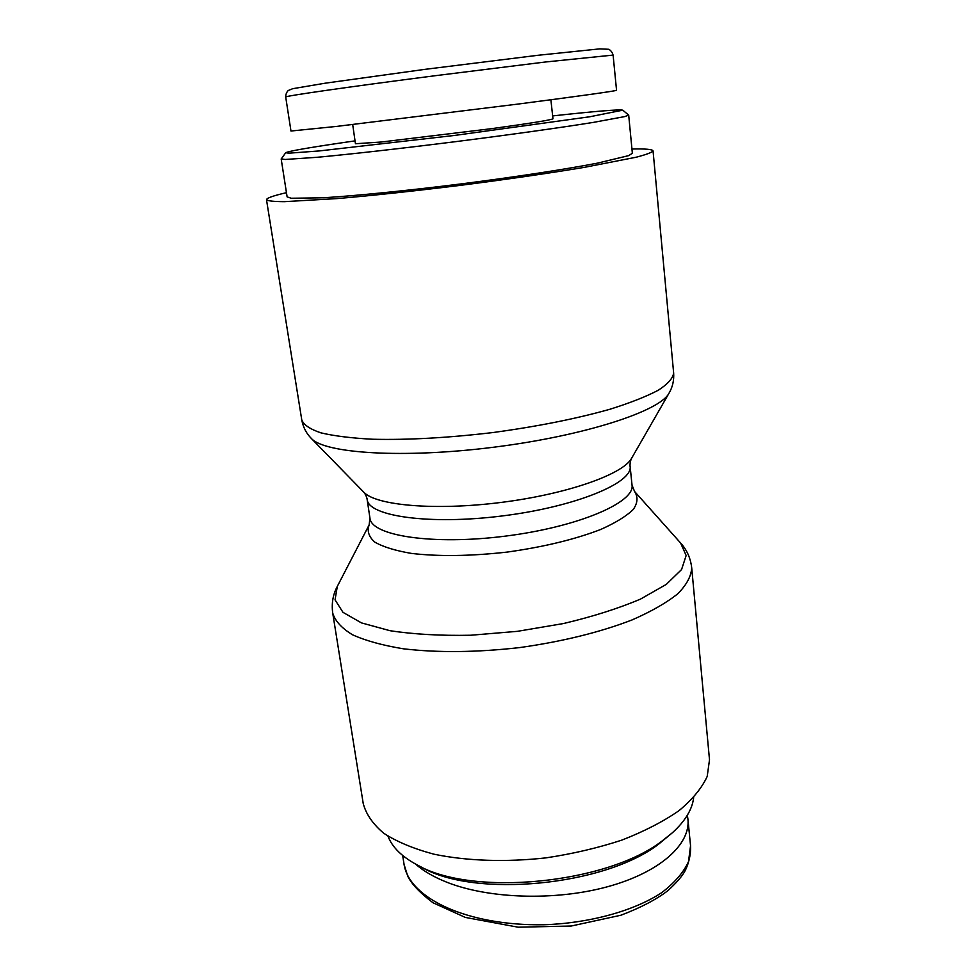 <?xml version="1.0" encoding="UTF-8"?>
<svg xmlns="http://www.w3.org/2000/svg" width="976" height="976" viewBox="0 0 976 976"><rect width="100%" height="100%" fill="white"/><g stroke="black" fill="none" stroke-linecap="round" stroke-linejoin="round"><path stroke-width="1.46" d="M631.948 149.023C645.539 148.694 652.566 149.328 653.054 150.914C651.98 152.463 646.332 154.574 636.12 157.234L584.6 167.311C548.744 173.301 507.557 179.279 461.026 185.269C414.471 191.04 373.088 195.493 336.879 198.604L284.467 201.666C273.914 201.617 267.924 200.983 266.497 199.751C266.57 198.091 273.219 195.737 286.456 192.675M709.503 759.792L707.197 776.457C701.89 787.986 692.509 799.393 679.028 810.641C663.277 821.56 644.233 831.381 621.871 840.104C598.032 847.924 572.741 853.854 545.999 857.867C505.69 862.345 466.504 860.978 433.93 854.183C413.629 848.754 396.903 841.788 383.739 833.26C372.881 824.086 366.049 814.179 363.231 803.541L332.718 613.099C335.134 621.017 341.746 628.239 352.543 634.79C365.768 640.756 382.763 645.441 403.527 648.82C437.907 652.834 476.544 652.432 519.439 647.613C562.176 641.61 599.703 632.387 632.009 619.955C651.285 611.513 666.571 602.765 677.893 593.689C686.726 584.661 691.325 576.011 691.703 567.751L709.503 759.792M552.648 115.912C595.543 111.227 618.918 109.312 622.749 110.166L589.931 116.742L454.731 135.42L319.14 150.951L288.92 153.183L285.712 152.744C288.457 151.195 307.867 147.779 343.942 142.484L355.044 140.873M285.712 152.744L281.186 158.99L285.224 159.466L317.09 157.295C349.701 154.293 401.051 148.511 455.524 141.666C509.984 134.749 561.151 127.575 593.481 122.378L624.896 116.559L628.69 115.095L622.749 110.166M628.69 115.095L632.363 153.269L628.678 155.623L597.654 163.102C565.653 169.275 514.925 177.046 460.855 183.939C406.785 190.71 355.715 195.798 323.178 197.786L291.275 198.25L287.115 196.884L281.186 158.99M352.69 124.538L355.447 143.74L381.384 142.008L491.44 128.686C530.859 123.257 551.367 119.963 552.965 118.779L550.879 99.759M285.7 96.978C285.712 94.404 286.554 92.256 288.213 90.524L292.702 88.694L325.008 83.228L424.438 69.418L537.813 55.303L599.752 48.873L608.865 49.288C610.976 50.557 612.379 52.484 613.074 55.095L545.145 62.025L434.918 75.738C346.443 87.169 285.626 95.953 285.7 96.978L290.97 131.028L336.427 126.429L517.134 104.176C578.634 96.234 617.015 90.817 616.551 90.292L613.099 55.083M417.13 864.895L421.742 867.298C474.665 898.262 604.778 885.879 658.654 844.13L672.562 832.613L662.216 840.897C606.645 883.975 471.615 896.834 417.13 864.895C401.868 856.733 392.145 847.168 387.984 836.188M693.655 797.563C692.35 809.238 685.323 820.926 672.562 832.613M687.324 815.265L687.934 819.12C690.727 844.46 659.617 872.617 607.194 886.83C554.856 901.08 488.537 898.737 447.008 882.304C433.856 877.107 423.34 871.007 415.459 863.992M673.647 373.003C672.952 378.261 667.877 383.983 658.41 390.168C646.368 396.524 630.215 402.881 609.939 409.249C575.999 418.826 536.776 426.622 492.282 432.624C447.679 437.87 407.748 440.078 372.503 439.237C351.275 438.114 334.048 435.979 320.799 432.819C310.087 429.184 303.756 424.902 301.779 419.973C303.146 427.268 306.318 433.405 311.271 438.383C324.41 453.486 403.356 458.696 494.112 447.167C584.88 435.76 660.057 411.079 669.024 393.182C672.598 387.143 674.135 380.408 673.647 373.003L653.054 150.914M669.024 393.182L631.582 458.305C623.152 474.263 567.141 494.137 501.091 502.433C435.052 510.826 375.87 505.507 363.743 492.148L311.271 438.383M363.743 492.148C366.512 495.247 367.464 500.237 367.135 499.431C368.281 516.292 429.83 525.186 502.799 515.877C575.779 506.751 633.18 482.827 630.106 466.211L632.021 485.048C635.169 502.42 578.073 527.04 505.348 536.129C432.661 545.413 371.222 535.763 369.953 518.158L369.123 524.942C366.952 531.139 368.843 536.861 374.808 542.119C383.19 546.926 395.402 550.684 411.457 553.416C438.895 556.613 470.859 556.161 507.361 552.062C543.742 546.95 574.815 539.435 600.594 529.517C615.466 522.892 626.36 516.206 633.278 509.46C637.755 502.896 638.17 496.882 634.522 491.416L680.614 543.022L686.152 555.515L681.565 569.557L666.303 584.38L640.598 599.044C618.589 608.414 592.908 616.576 563.518 623.53L517.378 631.338L470.749 635.242C440.554 635.827 413.641 634.302 390.01 630.703L361.449 622.895L342.979 612.33L335.049 599.862L337.306 586.393C332.95 594.555 331.425 603.461 332.718 613.099M690.532 845.875L688.519 861.601C683.603 872.398 674.648 882.768 661.643 892.698C632.668 911.767 587.271 923.381 543.9 924.748C467.358 926.004 409.31 898.323 404.076 864.492L402.661 855.464M266.497 199.751L301.779 419.973M631.582 458.305C629.666 462.002 629.984 467.077 630.106 466.211M367.135 499.431L369.953 518.158M680.614 543.022C686.86 549.854 690.557 558.089 691.703 567.751M369.123 524.942L337.306 586.393M632.021 485.048L634.522 491.416M690.532 845.765C691.215 857.331 686.555 869.043 683.603 873.276C680.406 878.278 675.111 884.11 667.743 890.771C656.128 899.64 640.476 907.802 620.809 915.256L571.204 926.029L518.11 927.2L465.308 917.416L433.015 902.763C420.034 892.93 411.616 884.097 407.761 876.253L404.076 864.455M690.557 845.875L687.934 819.12"/></g></svg>
